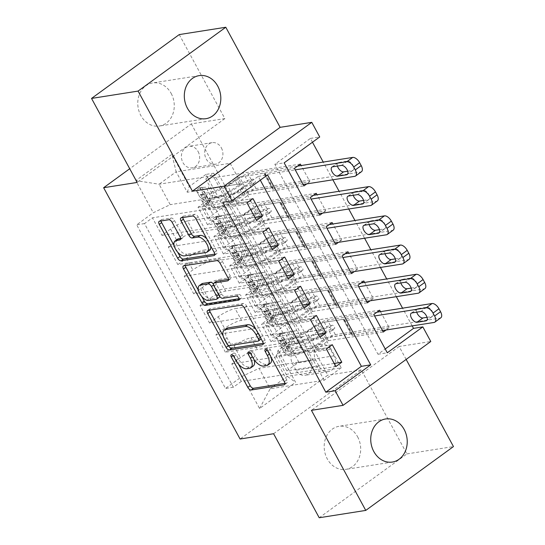 <?xml version="1.0" encoding="UTF-8"?>
<svg xmlns="http://www.w3.org/2000/svg" width="545" height="545" viewBox="0 0 545 545"><rect width="100%" height="100%" fill="white"/><g stroke="black" fill="none" stroke-linecap="round" stroke-linejoin="round"><path stroke-width="0.41" stroke-dasharray="2.73 2.04" d="M253.221 366.056A10.696 5.443 -126.1 0 1 251.906 366.581L249.167 367.017A10.696 5.443 -126.1 0 1 238.335 358.76L236.189 354.815A2.344 1.192 -126.1 0 0 233.825 353.003A2.344 1.192 -126.1 0 0 233.533 353.119A2.344 1.192 -126.1 0 0 233.635 355.217L238.444 364.074M284.919 383.333L286.459 383.087A3.345 1.703 -126.1 0 0 286.868 382.924A3.345 1.703 -126.1 0 0 286.731 379.933L270.184 349.454A2.344 1.192 -126.1 0 0 267.813 347.649A2.344 1.192 -126.1 0 0 267.527 347.764A2.344 1.192 -126.1 0 0 267.622 349.863L269.768 353.807L269.387 354.08M270.218 363.372A10.696 5.443 -126.1 0 1 268.903 363.903L266.158 364.332A10.696 5.443 -126.1 0 1 255.333 356.076L253.187 352.138A2.344 1.192 -126.1 0 0 250.816 350.326A2.344 1.192 -126.1 0 0 250.53 350.442A2.344 1.192 -126.1 0 0 250.632 352.54L252.771 356.484L252.39 356.757M171.185 93.447A21.8 18.155 -99 0 1 159.406 126.024A21.8 18.155 -99 0 1 140.848 115.533A21.8 18.155 -99 0 1 152.62 82.956A21.8 18.155 -99 0 1 171.185 93.447M357.609 436.797A21.8 18.155 -99 0 1 345.83 469.374A21.8 18.155 -99 0 1 327.266 458.883A21.8 18.155 -99 0 1 339.045 426.306A21.8 18.155 -99 0 1 357.609 436.797M198.108 151.565A10.9 9.081 -99 0 1 192.222 167.853A10.9 9.081 -99 0 1 182.936 162.608A10.9 9.081 -99 0 1 188.829 146.319A10.9 9.081 -99 0 1 198.108 151.565M221.379 147.899A10.9 9.081 -99 0 1 215.493 164.188A10.9 9.081 -99 0 1 206.214 158.942A10.9 9.081 -99 0 1 212.1 142.654A10.9 9.081 -99 0 1 221.379 147.899M273.597 433.738L361.301 369.898L406.917 453.91L319.213 517.75M406.917 453.91L453.46 446.573M300.356 164.079L205.778 178.985L215.295 196.52L309.873 181.614L301.153 165.544M316.223 193.305L221.638 208.204L231.162 225.739L325.74 210.833L317.02 194.763M332.089 222.523L237.504 237.429L247.028 254.958L341.606 240.059L332.879 223.988M347.955 251.742L253.371 266.648L262.894 284.183L357.472 269.278L348.746 253.207M363.822 280.968L269.237 295.867L278.761 313.402L270.109 319.697A13.625 2.957 -28.5 0 0 265.579 325.024A13.625 2.957 -28.5 0 0 268.072 325.426L314.247 318.151L320.828 329.671L306.862 331.871L318.839 323.158L373.761 314.499M364.612 282.426L373.339 298.497L278.761 313.402M334.18 363.433L286.874 370.886L298.844 362.173L312.81 359.972L303.524 342.267L257.349 349.543A13.625 2.957 -28.5 0 0 240.427 357.615L231.775 363.91L241.292 381.445L335.877 366.547M231.775 363.91L326.353 349.011M303.524 342.267L297.182 330.577L251.007 337.852A13.625 2.957 -28.5 0 0 234.078 345.925L225.426 352.227L320.01 337.321M225.426 352.227L215.909 334.691L310.486 319.792M302.455 304.989L255.142 312.442L267.111 303.728L281.077 301.528L271.791 283.822L225.623 291.098A13.625 2.957 -28.5 0 0 208.694 299.171L200.042 305.472L209.559 323.001L304.144 308.102M200.042 305.472L294.62 290.567M286.588 275.77L239.275 283.223L251.245 274.51L265.211 272.309L255.932 254.604L209.757 261.879A13.625 2.957 -28.5 0 0 192.828 269.952L184.176 276.247L193.693 293.782L288.278 278.883M184.176 276.247L278.754 261.348M270.722 246.544L223.409 253.997L235.379 245.284L249.344 243.084L240.066 225.378L193.891 232.654A13.625 2.957 -28.5 0 0 176.962 240.733L168.31 247.028L177.827 264.563L272.411 249.658M168.31 247.028L262.888 232.129M221.638 208.204L212.986 214.505A13.625 2.957 -28.5 0 0 208.463 219.833A13.625 2.957 -28.5 0 0 210.956 220.234L257.131 212.959L243.404 214.982L255.373 206.269L310.296 197.617M215.295 196.52L206.644 202.815A13.625 2.957 151.5 0 0 202.12 208.142A13.625 2.957 151.5 0 0 204.607 208.544L250.782 201.269L257.131 212.959M237.504 237.429L228.852 243.724A13.625 2.957 -28.5 0 0 224.329 249.051A13.625 2.957 -28.5 0 0 226.822 249.453L272.997 242.178L259.27 244.208L271.24 235.495L326.162 226.836M231.162 225.739L222.51 232.034A13.625 2.957 151.5 0 0 217.98 237.361A13.625 2.957 151.5 0 0 220.473 237.763L266.648 230.487L272.997 242.178M253.371 266.648L244.719 272.943A13.625 2.957 -28.5 0 0 240.195 278.27A13.625 2.957 -28.5 0 0 242.689 278.672L288.864 271.396L275.136 273.427L287.106 264.713L342.028 256.061M247.028 254.958L238.376 261.259A13.625 2.957 151.5 0 0 233.846 266.587A13.625 2.957 151.5 0 0 236.339 266.989L282.514 259.713L288.864 271.396M269.237 295.867L260.585 302.168A13.625 2.957 -28.5 0 0 256.061 307.496A13.625 2.957 -28.5 0 0 258.555 307.898L304.73 300.622L291.003 302.645L302.972 293.932L357.895 285.28M262.894 284.183L254.243 290.478A13.625 2.957 151.5 0 0 249.712 295.806A13.625 2.957 151.5 0 0 252.206 296.208L298.381 288.932L304.73 300.622M260.319 180.191L258.255 176.382L222.701 202.263M412.19 325.89L402.564 308.17M396.324 296.671L386.698 278.945M380.458 267.452L370.838 249.726M364.591 238.226L354.972 220.507M348.725 209.008L339.106 191.281M332.859 179.789L323.24 162.063M312.469 142.231L310.405 138.423L274.85 164.304L377.978 354.243L385.22 348.97M386.058 330.011L389.205 327.722L380.478 311.651M373.339 298.497L370.191 300.786M357.472 269.278L354.332 271.567M341.606 240.059L338.465 242.348M325.74 210.833L322.599 213.122M309.873 181.614L306.733 183.903M295.983 370.198L292.488 363.767A10.559 8.795 -99 0 1 298.197 347.989A10.559 8.795 -99 0 1 307.189 353.071L310.677 359.502A10.559 8.795 -99 0 1 304.975 375.28A10.559 8.795 -99 0 1 295.983 370.198L319.254 366.533L315.766 360.102A10.559 8.795 -99 0 1 321.468 344.324A10.559 8.795 -99 0 1 330.461 349.406L333.949 355.831A10.559 8.795 -99 0 1 328.247 371.615A10.559 8.795 -99 0 1 319.254 366.533M179.244 34.587L224.853 118.592L191.343 123.872L129.717 168.739M191.343 123.872L327.79 375.178L240.086 439.018M205.778 178.985L213.715 173.201L205.894 174.434L294.743 338.077L278.154 350.156L276.117 355.878L330.113 347.376L341.218 367.827L287.222 376.336L270.156 388.762L259.052 368.304L242.123 376.377L225.528 388.456L136.686 224.819L153.274 212.741L170.204 204.668L159.099 184.21L176.164 171.791L187.269 192.242L241.265 183.733L227.537 185.763L239.507 177.05L294.429 168.398M205.894 174.434L189.306 186.513L171.852 154.371L135.821 180.599L153.274 212.741M242.123 376.377L259.577 408.525L295.601 382.297L278.154 350.156M240.066 225.378L233.716 213.695L187.541 220.97L193.891 232.654M255.932 254.604L249.583 242.913L203.408 250.189L209.757 261.879M271.791 283.822L265.449 272.132L219.274 279.408L225.623 291.098M318.314 334.208L271.008 341.661L282.978 332.947L296.943 330.747L287.658 313.041L241.49 320.317A13.625 2.957 -28.5 0 0 224.56 328.397L215.909 334.691M287.658 313.041L281.315 301.358L235.14 308.634L241.49 320.317M379.688 310.187L285.103 325.093L276.451 331.387A13.625 2.957 -28.5 0 0 271.928 336.715A13.625 2.957 -28.5 0 0 274.421 337.117L320.589 329.841M241.292 381.445L233.349 387.229L144.5 223.586L152.443 217.809L247.028 202.903M187.541 220.97A13.625 2.957 151.5 0 0 170.612 229.043L161.96 235.338L152.443 217.809M177.827 264.563L186.479 258.262A13.625 2.957 151.5 0 1 203.408 250.189M193.693 293.782L202.345 287.488A13.625 2.957 151.5 0 1 219.274 279.408M209.559 323.001L218.211 316.706A13.625 2.957 151.5 0 1 235.14 308.634M213.715 173.201L302.564 336.844L294.62 342.621L285.103 325.093M254.856 217.326L207.543 224.778L219.519 216.065L233.478 213.865L213.088 175.701L230.16 163.282L176.164 171.791L171.852 154.371M230.16 163.282L241.265 183.733M276.117 355.878L287.222 376.336L295.601 382.297M341.218 367.827L324.152 380.253L270.156 388.762L259.577 408.525M324.152 380.253L313.048 359.795L259.052 368.304M310.405 138.423L319.711 136.958M406.148 359.428L399.124 346.491L430.775 341.504M361.301 369.898L327.79 375.178M213.088 175.701L159.099 184.21L135.821 180.599M224.199 196.159L170.204 204.668M250.782 201.269L241.503 183.563M266.648 230.487L257.369 212.782M282.514 259.713L273.229 242.007M298.381 288.932L289.095 271.226M314.247 318.151L304.962 300.445M330.113 347.376L320.828 329.671M258.255 176.382L267.568 174.918M377.978 354.243L387.284 352.779M274.85 164.304L284.156 162.839M330.352 347.199L316.386 349.399L328.356 340.686L318.839 323.158M316.386 349.399L306.862 331.871M389.205 327.722L294.62 342.621M302.564 336.844L294.743 338.077M328.356 340.686L383.278 332.034M233.349 387.229L225.528 388.456M332.28 344.699L277.357 353.351L289.327 344.638L303.293 342.437M298.844 362.173L289.327 344.638M286.874 370.886L277.357 353.351M161.96 235.338L256.545 220.439M314.485 317.98L300.52 320.181L291.003 302.645M300.52 320.181L312.489 311.468L302.972 293.932M312.489 311.468L367.412 302.816M316.413 315.473L261.491 324.132L273.461 315.419L287.426 313.218M282.978 332.947L273.461 315.419M271.008 341.661L261.491 324.132M267.111 303.728L257.594 286.193L271.56 283.993M255.142 312.442L245.625 294.906L257.594 286.193M300.547 286.254L245.625 294.906M298.619 288.761L284.654 290.962L296.623 282.249L351.545 273.59M296.623 282.249L287.106 264.713M284.654 290.962L275.136 273.427M251.245 274.51L241.728 256.974L255.694 254.774M239.275 283.223L229.758 265.688L241.728 256.974M284.681 257.036L229.758 265.688M282.753 259.536L268.787 261.736L280.757 253.023L335.679 244.371M280.757 253.023L271.24 235.495M268.787 261.736L259.27 244.208M235.379 245.284L225.862 227.756L239.827 225.555M223.409 253.997L213.892 236.469L225.862 227.756M268.814 227.81L213.892 236.469M266.887 230.317L252.921 232.517L264.89 223.804L319.82 215.152M264.89 223.804L255.373 206.269M252.921 232.517L243.404 214.982M219.519 216.065L209.995 198.53L223.961 196.329M207.543 224.778L198.026 207.243L209.995 198.53M144.5 223.586L136.686 224.819M252.948 198.591L198.026 207.243M251.02 201.098L237.055 203.299L249.024 194.585L303.953 185.927M187.269 192.242L189.306 186.513M249.024 194.585L239.507 177.05M237.055 203.299L227.537 185.763M224.853 118.592L137.156 182.439M399.124 346.491L311.42 410.331M254.134 359.7A10.696 5.443 -126.1 0 0 252.771 356.484M271.274 357.554A10.696 5.443 -126.1 0 0 269.768 353.807M263.194 343.316L264.734 343.078A3.345 1.703 -126.1 0 0 265.142 342.914A3.345 1.703 -126.1 0 0 265.006 339.923L246.626 306.072A3.345 1.703 -126.1 0 0 243.247 303.497L210.35 308.674A3.345 1.703 -126.1 0 0 209.941 308.845A3.345 1.703 -126.1 0 0 209.518 310.159M223.164 335.938L228.273 345.346M226.591 328.39A10.696 5.443 -126.1 0 0 227.04 337.961L229.302 342.124A2.344 1.192 -126.1 0 0 231.673 343.929L229.302 345.653M260.83 339.262A2.344 1.192 -126.1 0 1 260.544 339.378L231.673 343.929M261.103 338.82A2.344 1.192 -126.1 0 0 260.735 337.171L260.353 337.444M255.993 329.418A10.696 5.443 -126.1 0 1 258.473 333.009L260.735 337.171M201.773 296.528L198.482 290.478M228.464 279.36L230.004 279.115A3.345 1.703 -126.1 0 0 230.419 278.951A3.345 1.703 -126.1 0 0 230.276 275.961L222.415 261.471A3.345 1.703 -126.1 0 0 219.029 258.895L186.131 264.073A3.345 1.703 -126.1 0 0 185.722 264.243A3.345 1.703 -126.1 0 0 185.3 265.558M216.256 281.384A3.345 1.703 -126.1 0 0 216.399 284.374L221.611 293.98A3.345 1.703 -126.1 0 0 224.996 296.562L238.887 294.375L236.516 296.099M239.207 298.68L241.067 298.387A2.344 1.192 -126.1 0 0 241.353 298.272A2.344 1.192 -126.1 0 0 241.108 295.928A2.344 1.192 -126.1 0 0 238.887 294.375M201.725 283.843A8.945 4.551 -126.1 0 0 202.672 292.808A8.945 4.551 -126.1 0 0 211.153 298.742L208.783 300.465M219.192 297.372A3.345 1.703 -126.1 0 1 218.783 297.543L211.153 298.742M219.628 296.33A3.345 1.703 -126.1 0 0 219.056 294.382L218.674 294.661M213.449 284.156A3.345 1.703 -126.1 0 1 213.838 284.776L219.056 294.382M180.586 238.485L182.125 238.24A3.345 1.703 -126.1 0 0 182.534 238.076A3.345 1.703 -126.1 0 0 182.391 235.086L174.529 220.602A3.345 1.703 -126.1 0 0 171.144 218.02L161.913 219.478A3.345 1.703 -126.1 0 0 161.504 219.642A3.345 1.703 -126.1 0 0 161.088 220.957M177.418 239.255A8.945 4.551 -126.1 0 0 178.358 248.22A8.945 4.551 -126.1 0 0 186.846 254.154L184.476 255.884M209.6 250.305A8.945 4.551 -126.1 0 1 208.503 250.741L186.846 254.154M210.554 245.72A8.945 4.551 -126.1 0 0 206.923 239.037M214.764 254.113L216.304 253.875A3.345 1.703 -126.1 0 0 216.712 253.711A3.345 1.703 -126.1 0 0 216.569 250.72L198.196 216.869A3.345 1.703 -126.1 0 0 194.81 214.294L183.665 216.052A3.345 1.703 -126.1 0 0 183.256 216.215A3.345 1.703 -126.1 0 0 182.834 217.53M174.093 245.563L177.725 252.246M285.164 333.288L278.836 333.812L285.164 333.288L289.926 342.056L286.772 348.425L289.191 348.044A4.598 0.995 -28.5 0 0 287.78 349.754A4.598 0.995 -28.5 0 0 287.835 349.822L291.793 353.208A21.63 4.694 -28.5 0 0 322.129 340.891L319.118 335.339A10.73 2.33 151.5 0 1 332.327 329.071L334.194 328.771A2.044 1.042 -126.1 0 0 334.446 328.676A2.044 1.042 -126.1 0 0 334.364 326.843A2.044 1.042 -126.1 0 0 332.293 325.27L330.427 325.563A10.73 2.33 -28.5 0 0 317.21 331.837L314.199 326.285A10.73 2.33 151.5 0 1 327.409 320.01L376.908 312.21M278.836 333.812A9.027 1.955 -28.5 0 0 275.954 337.26A9.027 1.955 -28.5 0 0 276.063 337.389L280.014 340.775A26.058 5.654 -28.5 0 0 316.57 325.937L319.588 331.489A6.302 1.369 151.5 0 1 327.347 327.804L329.214 327.511A2.044 1.042 53.9 0 1 331.278 329.091A2.044 1.042 53.9 0 1 331.367 330.917A2.044 1.042 53.9 0 1 331.115 331.019L329.248 331.312A6.302 1.369 -28.5 0 0 321.489 334.998L324.507 340.55A6.302 1.369 151.5 0 1 332.266 336.865L351.075 333.901A7.398 1.608 -28.5 0 1 352.424 334.119A7.398 1.608 -28.5 0 1 352.424 334.548L352.138 335.352L382.488 330.57M286.772 348.425A9.027 1.955 -28.5 0 0 283.891 351.872A9.027 1.955 -28.5 0 0 283.993 351.995L287.951 355.388A26.058 5.654 -28.5 0 0 324.507 340.55M322.129 340.891A10.73 2.33 151.5 0 1 335.345 334.623L439.985 318.13A6.812 3.468 53.9 0 0 440.823 317.796M281.261 333.431A4.598 0.995 -28.5 0 0 279.851 335.148A4.598 0.995 -28.5 0 0 279.898 335.209L283.856 338.602A21.63 4.694 -28.5 0 0 314.199 326.285M316.57 325.937A6.302 1.369 151.5 0 1 324.329 322.252L343.139 319.288A7.398 1.608 151.5 0 1 344.495 319.506A7.398 1.608 151.5 0 1 344.495 319.935L344.208 320.746L374.551 315.964M287.583 332.906L292.345 341.674L289.926 342.056M289.191 348.044L292.345 341.674M427.048 317.319L431.858 316.556A5.45 2.773 -126.1 0 0 432.526 316.291A5.45 2.773 -126.1 0 0 431.947 310.827A5.45 2.773 -126.1 0 0 426.776 307.21L417.838 308.62A5.45 2.773 -126.1 0 0 417.17 308.886A5.45 2.773 -126.1 0 0 416.721 312.176M319.588 331.489A26.058 5.654 151.5 0 1 283.032 346.327L279.074 342.941A9.027 1.955 151.5 0 1 278.972 342.812A9.027 1.955 151.5 0 1 280.3 340.625C282.46 340.509 283.093 341.681 282.208 344.133A9.027 1.955 -28.5 0 0 280.873 346.32A9.027 1.955 -28.5 0 0 280.982 346.443L284.933 349.836A26.058 5.654 -28.5 0 0 321.489 334.998M319.118 335.339A21.63 4.694 151.5 0 1 288.775 347.656L284.817 344.27A4.598 0.995 151.5 0 1 284.762 344.202A4.598 0.995 151.5 0 1 284.885 343.711C285.403 341.34 284.762 340.169 282.984 340.203A4.598 0.995 -28.5 0 0 282.862 340.7A4.598 0.995 -28.5 0 0 282.916 340.761L286.874 344.154A21.63 4.694 -28.5 0 0 317.21 331.837M280.3 340.625L283.359 339.978L280.3 340.625M344.208 320.746L352.138 335.352M269.298 304.062L262.969 304.594L269.298 304.062L274.06 312.83L270.906 319.207L273.324 318.825A4.598 0.995 -28.5 0 0 271.914 320.535A4.598 0.995 -28.5 0 0 271.969 320.603L275.927 323.989A21.63 4.694 -28.5 0 0 306.27 311.672L303.252 306.12A10.73 2.33 151.5 0 1 316.468 299.845L318.334 299.552A2.044 1.042 -126.1 0 0 318.58 299.45A2.044 1.042 -126.1 0 0 318.498 297.625A2.044 1.042 -126.1 0 0 316.427 296.044L314.56 296.344A10.73 2.33 -28.5 0 0 301.351 302.611L298.333 297.059A10.73 2.33 151.5 0 1 311.549 290.792L361.042 282.991M262.969 304.594A9.027 1.955 -28.5 0 0 260.088 308.041A9.027 1.955 -28.5 0 0 260.197 308.163L264.155 311.556A26.058 5.654 -28.5 0 0 300.704 296.718L303.722 302.271A6.302 1.369 151.5 0 1 311.481 298.585L313.348 298.292A2.044 1.042 53.9 0 1 315.412 299.866A2.044 1.042 53.9 0 1 315.5 301.698A2.044 1.042 53.9 0 1 315.248 301.794L313.382 302.094A6.302 1.369 -28.5 0 0 305.622 305.772L308.64 311.324A6.302 1.369 151.5 0 1 316.4 307.646L335.209 304.675A7.398 1.608 -28.5 0 1 336.558 304.893A7.398 1.608 -28.5 0 1 336.558 305.329L336.272 306.133L366.621 301.351M270.906 319.207A9.027 1.955 -28.5 0 0 268.024 322.647A9.027 1.955 -28.5 0 0 268.126 322.776L272.084 326.162A26.058 5.654 -28.5 0 0 308.64 311.324M306.27 311.672A10.73 2.33 151.5 0 1 319.479 305.398L424.119 288.911A6.812 3.468 53.9 0 0 424.957 288.578M265.395 304.212A4.598 0.995 -28.5 0 0 263.984 305.922A4.598 0.995 -28.5 0 0 264.032 305.99L267.99 309.376A21.63 4.694 -28.5 0 0 298.333 297.059M300.704 296.718A6.302 1.369 151.5 0 1 308.463 293.033L327.272 290.069A7.398 1.608 151.5 0 1 328.628 290.287A7.398 1.608 151.5 0 1 328.628 290.717L328.342 291.521L358.685 286.738M271.717 303.681L276.478 312.449L274.06 312.83M273.324 318.825L276.478 312.449M411.182 288.094L415.992 287.338A5.45 2.773 -126.1 0 0 416.659 287.072A5.45 2.773 -126.1 0 0 416.08 281.602A5.45 2.773 -126.1 0 0 410.91 277.991L401.978 279.394A5.45 2.773 -126.1 0 0 401.304 279.667A5.45 2.773 -126.1 0 0 400.861 282.95M303.722 302.271A26.058 5.654 151.5 0 1 267.166 317.108L263.208 313.716A9.027 1.955 151.5 0 1 263.106 313.586A9.027 1.955 151.5 0 1 264.434 311.406C266.594 311.29 267.227 312.455 266.341 314.908A9.027 1.955 -28.5 0 0 265.006 317.095A9.027 1.955 -28.5 0 0 265.115 317.224L269.073 320.61A26.058 5.654 -28.5 0 0 305.622 305.772M303.252 306.12A21.63 4.694 151.5 0 1 272.909 318.437L268.951 315.051A4.598 0.995 151.5 0 1 268.903 314.983A4.598 0.995 151.5 0 1 269.019 314.485C269.537 312.115 268.903 310.95 267.118 310.984A4.598 0.995 -28.5 0 0 266.995 311.474A4.598 0.995 -28.5 0 0 267.05 311.542L271.008 314.928A21.63 4.694 -28.5 0 0 301.351 302.611M264.434 311.406L267.493 310.759L264.434 311.406M328.342 291.521L336.272 306.133M253.432 274.844L247.103 275.375L253.432 274.844L258.194 283.611L255.04 289.981L257.458 289.599A4.598 0.995 -28.5 0 0 256.048 291.316A4.598 0.995 -28.5 0 0 256.102 291.377L260.06 294.77A21.63 4.694 -28.5 0 0 290.403 282.453L287.385 276.901A10.73 2.33 151.5 0 1 300.602 270.627L302.468 270.334A2.044 1.042 -126.1 0 0 302.713 270.231A2.044 1.042 -126.1 0 0 302.632 268.406A2.044 1.042 -126.1 0 0 300.561 266.825L298.694 267.118A10.73 2.33 -28.5 0 0 285.485 273.392L282.467 267.84A10.73 2.33 151.5 0 1 295.683 261.566L345.176 253.772M247.103 275.375A9.027 1.955 -28.5 0 0 244.221 278.815A9.027 1.955 -28.5 0 0 244.33 278.945L248.288 282.33A26.058 5.654 -28.5 0 0 284.837 267.493L287.855 273.045A6.302 1.369 151.5 0 1 295.615 269.359L297.481 269.067A2.044 1.042 53.9 0 1 299.552 270.647A2.044 1.042 53.9 0 1 299.634 272.473A2.044 1.042 53.9 0 1 299.382 272.575L297.516 272.868A6.302 1.369 -28.5 0 0 289.756 276.553L292.774 282.106A6.302 1.369 151.5 0 1 300.533 278.42L319.343 275.457A7.398 1.608 -28.5 0 1 320.698 275.675A7.398 1.608 -28.5 0 1 320.692 276.104L320.406 276.915L350.755 272.132M255.04 289.981A9.027 1.955 -28.5 0 0 252.158 293.428A9.027 1.955 -28.5 0 0 252.26 293.557L256.218 296.943A26.058 5.654 -28.5 0 0 292.774 282.106M290.403 282.453A10.73 2.33 151.5 0 1 303.613 276.179L408.253 259.692A6.812 3.468 53.9 0 0 409.091 259.352M249.528 274.993A4.598 0.995 -28.5 0 0 248.118 276.703A4.598 0.995 -28.5 0 0 248.166 276.771L252.124 280.157A21.63 4.694 -28.5 0 0 282.467 267.84M284.837 267.493A6.302 1.369 151.5 0 1 292.597 263.814L311.406 260.844A7.398 1.608 151.5 0 1 312.762 261.062A7.398 1.608 151.5 0 1 312.762 261.498L312.476 262.302L342.825 257.519M255.85 274.462L260.612 283.23L258.194 283.611M257.458 289.599L260.612 283.23M395.316 258.875L400.125 258.119A5.45 2.773 -126.1 0 0 400.793 257.846A5.45 2.773 -126.1 0 0 400.214 252.383A5.45 2.773 -126.1 0 0 395.043 248.765L386.112 250.175A5.45 2.773 -126.1 0 0 385.438 250.441A5.45 2.773 -126.1 0 0 384.995 253.732M287.855 273.045A26.058 5.654 151.5 0 1 251.299 287.883L247.341 284.497A9.027 1.955 151.5 0 1 247.239 284.367A9.027 1.955 151.5 0 1 248.575 282.181C250.727 282.072 251.361 283.236 250.475 285.689A9.027 1.955 -28.5 0 0 249.14 287.876A9.027 1.955 -28.5 0 0 249.249 288.005L253.207 291.391A26.058 5.654 -28.5 0 0 289.756 276.553M287.385 276.901A21.63 4.694 151.5 0 1 257.042 289.218L253.084 285.825A4.598 0.995 151.5 0 1 253.037 285.764A4.598 0.995 151.5 0 1 253.153 285.267C253.67 282.896 253.037 281.724 251.252 281.758A4.598 0.995 -28.5 0 0 251.129 282.255A4.598 0.995 -28.5 0 0 251.184 282.324L255.142 285.709A21.63 4.694 -28.5 0 0 285.485 273.392M248.575 282.181L251.627 281.533L248.575 282.181M312.476 262.302L320.406 276.915M237.566 245.625L231.237 246.149L237.566 245.625L242.327 254.392L239.173 260.762L241.592 260.381A4.598 0.995 -28.5 0 0 240.181 262.091A4.598 0.995 -28.5 0 0 240.236 262.159L244.194 265.544A21.63 4.694 -28.5 0 0 274.537 253.227L271.519 247.675A10.73 2.33 151.5 0 1 284.735 241.408L286.602 241.108A2.044 1.042 -126.1 0 0 286.847 241.013A2.044 1.042 -126.1 0 0 286.765 239.18A2.044 1.042 -126.1 0 0 284.694 237.606L282.828 237.899A10.73 2.33 -28.5 0 0 269.618 244.174L266.6 238.621A10.73 2.33 151.5 0 1 279.817 232.347L329.309 224.547M231.237 246.149A9.027 1.955 -28.5 0 0 228.362 249.596A9.027 1.955 -28.5 0 0 228.464 249.726L232.422 253.112A26.058 5.654 -28.5 0 0 268.971 238.274L271.989 243.826A6.302 1.369 151.5 0 1 279.748 240.141L281.615 239.848A2.044 1.042 53.9 0 1 283.686 241.428A2.044 1.042 53.9 0 1 283.768 243.254A2.044 1.042 53.9 0 1 283.516 243.356L281.649 243.649A6.302 1.369 -28.5 0 0 273.89 247.335L276.908 252.887A6.302 1.369 151.5 0 1 284.667 249.201L303.476 246.238A7.398 1.608 -28.5 0 1 304.832 246.456A7.398 1.608 -28.5 0 1 304.825 246.885L304.539 247.689L334.889 242.907M239.173 260.762A9.027 1.955 -28.5 0 0 236.292 264.202A9.027 1.955 -28.5 0 0 236.394 264.332L240.352 267.724A26.058 5.654 -28.5 0 0 276.908 252.887M274.537 253.227A10.73 2.33 151.5 0 1 287.746 246.96L392.386 230.467A6.812 3.468 53.9 0 0 393.224 230.133M233.662 245.768A4.598 0.995 -28.5 0 0 232.252 247.484A4.598 0.995 -28.5 0 0 232.306 247.546L236.258 250.938A21.63 4.694 -28.5 0 0 266.6 238.621M268.971 238.274A6.302 1.369 151.5 0 1 276.731 234.588L295.54 231.625A7.398 1.608 151.5 0 1 296.896 231.843A7.398 1.608 151.5 0 1 296.896 232.272L296.609 233.083L326.959 228.3M239.984 245.243L244.746 254.011L242.327 254.392M241.592 260.381L244.746 254.011M379.449 229.656L384.259 228.893A5.45 2.773 -126.1 0 0 384.927 228.628A5.45 2.773 -126.1 0 0 384.354 223.164A5.45 2.773 -126.1 0 0 379.184 219.546L370.246 220.957A5.45 2.773 -126.1 0 0 369.578 221.222A5.45 2.773 -126.1 0 0 369.129 224.513M271.989 243.826A26.058 5.654 151.5 0 1 235.433 258.664L231.475 255.278A9.027 1.955 151.5 0 1 231.373 255.149A9.027 1.955 151.5 0 1 232.708 252.962C234.861 252.846 235.495 254.018 234.609 256.47A9.027 1.955 -28.5 0 0 233.28 258.657A9.027 1.955 -28.5 0 0 233.383 258.78L237.341 262.172A26.058 5.654 -28.5 0 0 273.89 247.335M271.519 247.675A21.63 4.694 151.5 0 1 241.176 259.992L237.225 256.606A4.598 0.995 151.5 0 1 237.17 256.538A4.598 0.995 151.5 0 1 237.286 256.048C237.804 253.677 237.17 252.505 235.386 252.539A4.598 0.995 -28.5 0 0 235.263 253.037A4.598 0.995 -28.5 0 0 235.317 253.098L239.275 256.491A21.63 4.694 -28.5 0 0 269.618 244.174M232.708 252.962L235.76 252.315L232.708 252.962M296.609 233.083L304.539 247.689M221.699 216.399L215.377 216.93L221.699 216.399L226.461 225.167L223.307 231.543L225.725 231.162A4.598 0.995 -28.5 0 0 224.315 232.872A4.598 0.995 -28.5 0 0 224.37 232.94L228.328 236.326A21.63 4.694 -28.5 0 0 258.671 224.009L255.653 218.456A10.73 2.33 151.5 0 1 268.869 212.182L270.736 211.889A2.044 1.042 -126.1 0 0 270.988 211.787A2.044 1.042 -126.1 0 0 270.899 209.961A2.044 1.042 -126.1 0 0 268.828 208.381L266.961 208.68A10.73 2.33 -28.5 0 0 253.752 214.948L250.734 209.396A10.73 2.33 151.5 0 1 263.95 203.128L313.443 195.328M215.377 216.93A9.027 1.955 -28.5 0 0 212.496 220.371A9.027 1.955 -28.5 0 0 212.598 220.5L216.556 223.893A26.058 5.654 -28.5 0 0 253.105 209.055L256.123 214.607A6.302 1.369 151.5 0 1 263.882 210.922L265.749 210.629A2.044 1.042 53.9 0 1 267.82 212.203A2.044 1.042 53.9 0 1 267.902 214.035A2.044 1.042 53.9 0 1 267.649 214.131L265.783 214.43A6.302 1.369 -28.5 0 0 258.023 218.109L261.041 223.661A6.302 1.369 151.5 0 1 268.801 219.982L287.61 217.012A7.398 1.608 -28.5 0 1 288.966 217.23A7.398 1.608 -28.5 0 1 288.959 217.666L288.673 218.47L319.023 213.688M223.307 231.543A9.027 1.955 -28.5 0 0 220.425 234.984A9.027 1.955 -28.5 0 0 220.527 235.113L224.486 238.499A26.058 5.654 -28.5 0 0 261.041 223.661M258.671 224.009A10.73 2.33 151.5 0 1 271.88 217.734L376.52 201.248A6.812 3.468 53.9 0 0 377.358 200.914M217.796 216.549A4.598 0.995 -28.5 0 0 216.385 218.259A4.598 0.995 -28.5 0 0 216.44 218.327L220.398 221.713A21.63 4.694 -28.5 0 0 250.734 209.396M253.105 209.055A6.302 1.369 151.5 0 1 260.864 205.37L279.674 202.406A7.398 1.608 151.5 0 1 281.029 202.624A7.398 1.608 151.5 0 1 281.029 203.053L280.743 203.857L311.093 199.075M224.118 216.018L228.88 224.785L226.461 225.167M225.725 231.162L228.88 224.785M363.583 200.431L368.393 199.674A5.45 2.773 -126.1 0 0 369.06 199.409A5.45 2.773 -126.1 0 0 368.488 193.938A5.45 2.773 -126.1 0 0 363.317 190.321L354.379 191.731A5.45 2.773 -126.1 0 0 353.712 192.004A5.45 2.773 -126.1 0 0 353.262 195.287M256.123 214.607A26.058 5.654 151.5 0 1 219.567 229.445L215.609 226.052A9.027 1.955 151.5 0 1 215.507 225.923A9.027 1.955 151.5 0 1 216.842 223.743C218.995 223.627 219.628 224.792 218.743 227.245A9.027 1.955 -28.5 0 0 217.414 229.431A9.027 1.955 -28.5 0 0 217.516 229.561L221.474 232.947A26.058 5.654 -28.5 0 0 258.023 218.109M255.653 218.456A21.63 4.694 151.5 0 1 225.31 230.773L221.359 227.388A4.598 0.995 151.5 0 1 221.304 227.32A4.598 0.995 151.5 0 1 221.42 226.822C221.938 224.451 221.304 223.286 219.519 223.321A4.598 0.995 -28.5 0 0 219.397 223.811A4.598 0.995 -28.5 0 0 219.451 223.879L223.409 227.265A21.63 4.694 -28.5 0 0 253.752 214.948M216.842 223.743L219.894 223.096L216.842 223.743M280.743 203.857L288.673 218.47M205.833 187.18L199.511 187.712L205.833 187.18L210.595 195.948L207.441 202.318L209.859 201.936A4.598 0.995 -28.5 0 0 208.449 203.653A4.598 0.995 -28.5 0 0 208.503 203.714L212.461 207.107A21.63 4.694 -28.5 0 0 242.804 194.79L239.786 189.238A10.73 2.33 151.5 0 1 253.003 182.963L254.869 182.67A2.044 1.042 -126.1 0 0 255.121 182.568A2.044 1.042 -126.1 0 0 255.033 180.742A2.044 1.042 -126.1 0 0 252.962 179.162L251.095 179.455A10.73 2.33 -28.5 0 0 237.886 185.729L234.868 180.177A10.73 2.33 151.5 0 1 248.084 173.903L297.577 166.109M199.511 187.712A9.027 1.955 -28.5 0 0 196.629 191.152A9.027 1.955 -28.5 0 0 196.731 191.281L200.689 194.667A26.058 5.654 -28.5 0 0 237.239 179.83L240.256 185.382A6.302 1.369 151.5 0 1 248.016 181.696L249.883 181.403A2.044 1.042 53.9 0 1 251.953 182.984A2.044 1.042 53.9 0 1 252.035 184.809A2.044 1.042 53.9 0 1 251.79 184.912L249.923 185.205A6.302 1.369 -28.5 0 0 242.157 188.89L245.175 194.442A6.302 1.369 151.5 0 1 252.934 190.757L271.744 187.793A7.398 1.608 -28.5 0 1 273.099 188.011A7.398 1.608 -28.5 0 1 273.093 188.441L272.807 189.251L303.156 184.469M207.441 202.318A9.027 1.955 -28.5 0 0 204.559 205.765A9.027 1.955 -28.5 0 0 204.661 205.894L208.619 209.28A26.058 5.654 -28.5 0 0 245.175 194.442M242.804 194.79A10.73 2.33 151.5 0 1 256.014 188.516L360.654 172.029A6.812 3.468 53.9 0 0 361.492 171.689M201.929 187.33A4.598 0.995 -28.5 0 0 200.519 189.04A4.598 0.995 -28.5 0 0 200.574 189.108L204.532 192.494A21.63 4.694 -28.5 0 0 234.868 180.177M237.239 179.83A6.302 1.369 151.5 0 1 245.005 176.151L263.814 173.181A7.398 1.608 151.5 0 1 265.163 173.399A7.398 1.608 151.5 0 1 265.163 173.835L264.877 174.638L295.227 169.856M208.258 186.799L213.013 195.566L210.595 195.948M209.859 201.936L213.013 195.566M347.717 171.212L352.526 170.456A5.45 2.773 -126.1 0 0 353.194 170.183A5.45 2.773 -126.1 0 0 352.622 164.719A5.45 2.773 -126.1 0 0 347.451 161.102L338.513 162.512A5.45 2.773 -126.1 0 0 337.846 162.778A5.45 2.773 -126.1 0 0 337.396 166.068M240.256 185.382A26.058 5.654 151.5 0 1 203.701 200.219L199.749 196.834A9.027 1.955 151.5 0 1 199.64 196.704A9.027 1.955 151.5 0 1 200.976 194.517C203.128 194.408 203.762 195.573 202.876 198.026A9.027 1.955 -28.5 0 0 201.548 200.213A9.027 1.955 -28.5 0 0 201.65 200.342L205.608 203.728A26.058 5.654 -28.5 0 0 242.157 188.89M239.786 189.238A21.63 4.694 151.5 0 1 209.45 201.555L205.492 198.162A4.598 0.995 151.5 0 1 205.438 198.101A4.598 0.995 151.5 0 1 205.56 197.603C206.071 195.233 205.438 194.061 203.653 194.095A4.598 0.995 -28.5 0 0 203.53 194.592A4.598 0.995 -28.5 0 0 203.585 194.66L207.543 198.046A21.63 4.694 -28.5 0 0 237.886 185.729M200.976 194.517L204.034 193.87L200.976 194.517M264.877 174.638L272.807 189.251M233.635 355.217L233.124 355.585M267.622 349.863L267.118 350.231M250.632 352.54L250.121 352.908M204.607 208.544L210.956 220.234M220.473 237.763L226.822 249.453M236.339 266.989L242.689 278.672M252.206 296.208L258.555 307.898M268.072 325.426L274.421 337.117M251.007 337.852L257.349 349.543M234.078 345.925L240.427 357.615M170.612 229.043L176.962 240.733M186.479 258.262L192.828 269.952M202.345 287.488L208.694 299.171M218.211 316.706L224.56 328.397M270.109 319.697L276.451 331.387M254.243 290.478L260.585 302.168M238.376 261.259L244.719 272.943M222.51 232.034L228.852 243.724M206.644 202.815L212.986 214.505M333.949 355.831L310.677 359.502M330.461 349.406L307.189 353.071M315.766 360.102L292.488 363.767M238.335 358.76L235.965 360.483M249.167 367.017L246.796 368.74M251.906 366.581L249.535 368.304M253.187 352.138L250.816 353.862M255.333 356.076L252.962 357.806M266.158 364.332L263.794 366.063M268.903 363.903L266.532 365.627M270.184 349.454L267.813 351.184M286.731 379.933L284.361 381.657M286.459 383.087L284.783 384.307M236.189 354.815L233.819 356.539M210.35 308.674L207.979 310.405M243.247 303.497L240.876 305.22M246.626 306.072L244.262 307.802M265.006 339.923L262.635 341.647M264.734 343.078L263.058 344.297M229.302 342.124L226.931 343.847M260.544 339.378L258.173 341.102M258.473 333.009L258.098 333.288M227.04 337.961L224.669 339.685M186.131 264.073L183.76 265.803M219.029 258.895L216.658 260.619M222.415 261.471L220.044 263.201M230.276 275.961L227.905 277.684M230.004 279.115L228.328 280.334M216.399 284.374L214.028 286.098M221.611 293.98L219.24 295.703M224.996 296.562L222.626 298.285M241.067 298.387L239.18 299.764M218.783 297.543L216.413 299.266M174.529 220.602L172.159 222.326M182.391 235.086L180.027 236.809M182.125 238.24L180.45 239.459M208.503 250.741L206.133 252.471M183.665 216.052L181.294 217.775M194.81 214.294L192.44 216.018M198.196 216.869L195.825 218.6M216.569 250.72L214.205 252.444M216.304 253.875L214.628 255.094M161.913 219.478L159.549 221.202M171.144 218.02L168.773 219.744M331.115 331.019L334.194 328.771M434.058 322.449L439.985 318.13M278.992 333.799L286.847 348.269M289.266 347.887L281.418 333.417M329.248 331.312L332.266 336.865M343.139 319.288L351.075 333.901M324.329 322.252L327.347 327.804M335.345 334.623L332.327 329.071M330.427 325.563L327.409 320.01M284.933 349.836L287.951 355.388M280.014 340.775L283.032 346.327M291.793 353.208L288.775 347.656M286.874 344.154L283.856 338.602M280.982 346.443L283.993 351.995M287.835 349.822L284.817 344.27M276.063 337.389L279.074 342.941M282.916 340.761L279.898 335.209M344.495 319.935L352.424 334.548M426.776 307.21L420.849 311.522M431.858 316.556L427.062 320.051M417.838 308.62L411.918 312.932M284.885 343.711L282.208 344.133M329.214 327.511L332.293 325.27M315.248 301.794L318.334 299.552M418.192 293.224L424.119 288.911M263.126 304.58L270.981 319.043M273.399 318.661L265.551 304.199M313.382 302.094L316.4 307.646M327.272 290.069L335.209 304.675M308.463 293.033L311.481 298.585M319.479 305.398L316.468 299.845M314.56 296.344L311.549 290.792M269.073 320.61L272.084 326.162M264.155 311.556L267.166 317.108M275.927 323.989L272.909 318.437M271.008 314.928L267.99 309.376M265.115 317.224L268.126 322.776M271.969 320.603L268.951 315.051M260.197 308.163L263.208 313.716M267.05 311.542L264.032 305.99M328.628 290.717L336.558 305.329M410.91 277.991L404.99 282.303M415.992 287.338L411.196 290.826M401.978 279.394L396.052 283.707M269.019 314.485L266.341 314.908M313.348 298.292L316.427 296.044M299.382 272.575L302.468 270.334M402.326 264.005L408.253 259.692M247.26 275.361L255.115 289.824M257.54 289.443L249.685 274.98M297.516 272.868L300.533 278.42M311.406 260.844L319.343 275.457M292.597 263.814L295.615 269.359M303.613 276.179L300.602 270.627M298.694 267.118L295.683 261.566M253.207 291.391L256.218 296.943M248.288 282.33L251.299 287.883M260.06 294.77L257.042 289.218M255.142 285.709L252.124 280.157M249.249 288.005L252.26 293.557M256.102 291.377L253.084 285.825M244.33 278.945L247.341 284.497M251.184 282.324L248.166 276.771M312.762 261.498L320.692 276.104M395.043 248.765L389.123 253.078M400.125 258.119L395.329 261.607M386.112 250.175L380.185 254.488M253.153 285.267L250.475 285.689M297.481 269.067L300.561 266.825M283.516 243.356L286.602 241.108M386.459 234.786L392.386 230.467M231.4 246.136L239.248 260.605M241.673 260.224L233.819 245.754M281.649 243.649L284.667 249.201M295.54 231.625L303.476 246.238M276.731 234.588L279.748 240.141M287.746 246.96L284.735 241.408M282.828 237.899L279.817 232.347M237.341 262.172L240.352 267.724M232.422 253.112L235.433 258.664M244.194 265.544L241.176 259.992M239.275 256.491L236.258 250.938M233.383 258.78L236.394 264.332M240.236 262.159L237.225 256.606M228.464 249.726L231.475 255.278M235.317 253.098L232.306 247.546M296.896 232.272L304.825 246.885M379.184 219.546L373.257 223.859M384.259 228.893L379.463 232.388M370.246 220.957L364.319 225.269M237.286 256.048L234.609 256.47M281.615 239.848L284.694 237.606M267.649 214.131L270.736 211.889M370.6 205.56L376.52 201.248M215.534 216.917L223.382 231.38M225.807 230.998L217.952 216.535M265.783 214.43L268.801 219.982M279.674 202.406L287.61 217.012M260.864 205.37L263.882 210.922M271.88 217.734L268.869 212.182M266.961 208.68L263.95 203.128M221.474 232.947L224.486 238.499M216.556 223.893L219.567 229.445M228.328 236.326L225.31 230.773M223.409 227.265L220.398 221.713M217.516 229.561L220.527 235.113M224.37 232.94L221.359 227.388M212.598 220.5L215.609 226.052M219.451 223.879L216.44 218.327M281.029 203.053L288.959 217.666M363.317 190.321L357.391 194.64M368.393 199.674L363.597 203.162M354.379 191.731L348.453 196.043M221.42 226.822L218.743 227.245M265.749 210.629L268.828 208.381M251.79 184.912L254.869 182.67M354.734 176.342L360.654 172.029M199.668 187.698L207.522 202.161M209.941 201.779L202.086 187.316M249.923 185.205L252.934 190.757M263.814 173.181L271.744 187.793M245.005 176.151L248.016 181.696M256.014 188.516L253.003 182.963M251.095 179.455L248.084 173.903M205.608 203.728L208.619 209.28M200.689 194.667L203.701 200.219M212.461 207.107L209.45 201.555M207.543 198.046L204.532 192.494M201.65 200.342L204.661 205.894M208.503 203.714L205.492 198.162M196.731 191.281L199.749 196.834M203.585 194.66L200.574 189.108M265.163 173.835L273.093 188.441M347.451 161.102L341.524 165.414M352.526 170.456L347.73 173.944M338.513 162.512L332.586 166.825M205.56 197.603L202.876 198.026M249.883 181.403L252.962 179.162M233.533 353.119L231.162 354.85M267.527 347.764L265.156 349.495M250.53 350.442L248.159 352.172M205.956 118.694L159.406 126.024M392.38 462.044L345.83 469.374M215.493 164.188L192.222 167.853M265.579 325.024L271.928 336.715M249.712 295.806L256.061 307.496M233.846 266.587L240.195 278.27M217.98 237.361L224.329 249.051M202.12 208.142L208.463 219.833M328.247 371.615L304.975 375.28M321.468 344.324L298.197 347.989M212.1 142.654L188.829 146.319M385.594 418.976L339.045 426.306M199.17 75.626L152.62 82.956M286.868 382.924L284.504 384.647M265.142 342.914L262.779 344.638M209.941 308.845L207.57 310.568M185.722 264.243L183.352 265.967M230.419 278.951L228.048 280.675M241.353 298.272L238.983 299.995M182.534 238.076L180.163 239.8M183.256 216.215L180.886 217.939M216.712 253.711L214.342 255.435M161.504 219.642L159.133 221.365M331.367 330.917L334.446 328.676M283.891 351.872L280.873 346.32M278.972 342.812L275.954 337.26M287.78 349.754L284.762 344.202M282.862 340.7L279.851 335.148M344.495 319.506L352.424 334.119M432.526 316.291L426.599 320.603M417.17 308.886L411.243 313.198M315.5 301.698L318.58 299.45M268.024 322.647L265.006 317.095M263.106 313.586L260.088 308.041M271.914 320.535L268.903 314.983M266.995 311.474L263.984 305.922M328.628 290.287L336.558 304.893M416.659 287.072L410.732 291.384M401.304 279.667L395.384 283.979M299.634 272.473L302.713 270.231M252.158 293.428L249.14 287.876M247.239 284.367L244.221 278.815M256.048 291.316L253.037 285.764M251.129 282.255L248.118 276.703M312.762 261.062L320.698 275.675M400.793 257.846L394.866 262.159M385.438 250.441L379.518 254.76M283.768 243.254L286.847 241.013M236.292 264.202L233.28 258.657M231.373 255.149L228.362 249.596M240.181 262.091L237.17 256.538M235.263 253.037L232.252 247.484M296.896 231.843L304.832 246.456M384.927 228.628L379 232.94M369.578 221.222L363.651 225.535M267.902 214.035L270.988 211.787M220.425 234.984L217.414 229.431M215.507 225.923L212.496 220.371M224.315 232.872L221.304 227.32M219.397 223.811L216.385 218.259M281.029 202.624L288.966 217.23M369.06 199.409L363.133 203.721M353.712 192.004L347.785 196.316M252.035 184.809L255.121 182.568M204.559 205.765L201.548 200.213M199.64 196.704L196.629 191.152M208.449 203.653L205.438 198.101M203.53 194.592L200.519 189.04M265.163 173.399L273.099 188.011M353.194 170.183L347.267 174.495M337.846 162.778L331.919 167.097"/><path stroke-width="0.82" d="M231.455 354.734A2.344 1.192 -126.1 0 0 231.162 354.85A2.344 1.192 -126.1 0 0 231.264 356.941L247.811 387.413A3.345 1.703 -126.1 0 0 251.197 389.995L284.088 384.811A3.345 1.703 -126.1 0 0 284.504 384.647A3.345 1.703 -126.1 0 0 284.361 381.657L267.813 351.184A2.344 1.192 -126.1 0 0 265.442 349.379A2.344 1.192 -126.1 0 0 265.156 349.495A2.344 1.192 -126.1 0 0 265.258 351.586L267.397 355.531A10.696 5.443 -126.1 0 1 267.847 365.102A10.696 5.443 -126.1 0 1 266.532 365.627L263.794 366.063A10.696 5.443 -126.1 0 1 252.962 357.806L250.816 353.862A2.344 1.192 -126.1 0 0 248.445 352.056A2.344 1.192 -126.1 0 0 248.159 352.172A2.344 1.192 -126.1 0 0 248.261 354.264L250.4 358.208A10.696 5.443 -126.1 0 1 250.85 367.78A10.696 5.443 -126.1 0 1 249.535 368.304L246.796 368.74A10.696 5.443 -126.1 0 1 235.965 360.483L233.819 356.539A2.344 1.192 -126.1 0 0 231.455 354.734M187.391 108.203A21.8 18.155 81 0 0 205.956 118.694A21.8 18.155 81 0 0 217.734 86.117A21.8 18.155 81 0 0 199.17 75.626A21.8 18.155 81 0 0 187.391 108.203M373.816 451.553A21.8 18.155 81 0 0 392.38 462.044A21.8 18.155 81 0 0 404.152 429.467A21.8 18.155 81 0 0 385.594 418.976A21.8 18.155 81 0 0 373.816 451.553M172.159 222.326A3.345 1.703 -126.1 0 0 168.773 219.744L159.549 221.202A3.345 1.703 -126.1 0 0 159.133 221.365A3.345 1.703 -126.1 0 0 159.276 224.356L177.65 258.201A3.345 1.703 -126.1 0 0 181.035 260.783L213.933 255.598A3.345 1.703 -126.1 0 0 214.342 255.435A3.345 1.703 -126.1 0 0 214.205 252.444L195.825 218.6A3.345 1.703 -126.1 0 0 192.44 216.018L181.294 217.775A3.345 1.703 -126.1 0 0 180.886 217.939A3.345 1.703 -126.1 0 0 181.022 220.929L188.89 235.413A3.345 1.703 -126.1 0 0 192.269 237.995L197.801 237.123A8.945 4.551 -126.1 0 1 206.289 243.056A8.945 4.551 -126.1 0 1 207.229 252.028A8.945 4.551 -126.1 0 1 206.133 252.471L184.476 255.884A8.945 4.551 -126.1 0 1 175.987 249.951A8.945 4.551 -126.1 0 1 175.047 240.979A8.945 4.551 -126.1 0 1 176.144 240.536L179.755 239.97A3.345 1.703 -126.1 0 0 180.163 239.8A3.345 1.703 -126.1 0 0 180.027 236.809L172.159 222.326M232.013 200.798L224.077 186.186L311.781 122.346L319.711 136.958L284.156 162.839L387.284 352.779L422.838 326.891L430.775 341.504L343.071 405.344L335.134 390.738L370.695 364.857L267.568 174.918L232.013 200.798L222.701 202.263L325.828 392.202L335.134 390.738M343.071 405.344L311.42 410.331L365.756 510.413L319.213 517.75L273.597 433.738L240.086 439.018L103.639 187.718L137.156 182.439L91.54 98.427L138.083 91.09L192.426 191.172L224.077 186.186M207.979 310.405A3.345 1.703 -126.1 0 0 207.57 310.568A3.345 1.703 -126.1 0 0 207.706 313.559L226.086 347.403A3.345 1.703 -126.1 0 0 229.472 349.985L262.363 344.801A3.345 1.703 -126.1 0 0 262.779 344.638A3.345 1.703 -126.1 0 0 262.635 341.647L244.262 307.802A3.345 1.703 -126.1 0 0 240.876 305.22L207.979 310.405M201.868 302.802L183.495 268.958A3.345 1.703 -126.1 0 1 183.352 265.967A3.345 1.703 -126.1 0 1 183.76 265.803L216.658 260.619A3.345 1.703 -126.1 0 1 220.044 263.201L227.905 277.684A3.345 1.703 -126.1 0 1 228.048 280.675A3.345 1.703 -126.1 0 1 227.64 280.839L214.294 282.944A3.345 1.703 -126.1 0 0 213.885 283.107A3.345 1.703 -126.1 0 0 214.028 286.098L219.24 295.703A3.345 1.703 -126.1 0 0 222.626 298.285L236.516 296.099A2.344 1.192 -126.1 0 1 238.737 297.652A2.344 1.192 -126.1 0 1 238.983 299.995A2.344 1.192 -126.1 0 1 238.696 300.111L205.254 305.384A3.345 1.703 -126.1 0 1 201.868 302.802L204.239 301.078L201.773 296.528M91.54 98.427L179.244 34.587L225.787 27.25L138.083 91.09M365.756 510.413L453.46 446.573L406.148 359.428M301.153 165.544L300.356 164.079L294.429 168.398L303.953 185.927L306.733 183.903M317.02 194.763L316.223 193.305L310.296 197.617L319.82 215.152L322.599 213.122M332.879 223.988L332.089 222.523L326.162 226.836L335.679 244.371L338.465 242.348M348.746 253.207L347.955 251.742L342.028 256.061L351.545 273.59L354.332 271.567M364.612 282.426L363.822 280.968L357.895 285.28L367.412 302.816L370.191 300.786M326.353 349.011L335.877 366.547L341.797 362.227L332.28 344.699L326.353 349.011M310.486 319.792L320.01 337.321L325.93 333.009L316.413 315.473L310.486 319.792M294.62 290.567L304.144 308.102L310.071 303.79L300.547 286.254L294.62 290.567M278.754 261.348L288.278 278.883L294.205 274.564L284.681 257.036L278.754 261.348M262.888 232.129L272.411 249.658L278.338 245.345L268.814 227.81L262.888 232.129M325.828 392.202L361.383 366.322L260.319 180.191M262.472 216.127L252.948 198.591L247.028 202.903L256.545 220.439L262.472 216.127L254.856 217.326M385.22 348.97L413.532 328.363L412.19 325.89M402.564 308.17L396.324 296.671M386.698 278.945L380.458 267.452M370.838 249.726L364.591 238.226M354.972 220.507L348.725 209.008M339.106 191.281L332.859 179.789M323.24 162.063L312.469 142.231M380.478 311.651L379.688 310.187L373.761 314.499L383.278 332.034L386.058 330.011M129.717 168.739L103.639 187.718M192.426 191.172L280.13 127.332L225.787 27.25M280.13 127.332L311.781 122.346M413.532 328.363L422.838 326.891M361.383 366.322L370.695 364.857M341.797 362.227L334.18 363.433M325.93 333.009L318.314 334.208M310.071 303.79L302.455 304.989M294.205 274.564L286.588 275.77M278.338 245.345L270.722 246.544M250.85 367.78L253.221 366.056A10.696 5.443 -126.1 0 0 254.134 359.7M267.847 365.102L270.218 363.372A10.696 5.443 -126.1 0 0 271.274 357.554M238.444 364.074L250.182 385.69A3.345 1.703 -126.1 0 0 253.568 388.272L284.919 383.333M228.273 345.346L228.457 345.68A3.345 1.703 -126.1 0 0 231.843 348.262L263.194 343.316M209.518 310.159A3.345 1.703 -126.1 0 0 210.077 311.835L223.164 335.938M226.931 343.847A2.344 1.192 -126.1 0 0 229.302 345.653L258.173 341.102A2.344 1.192 -126.1 0 0 258.459 340.986A2.344 1.192 -126.1 0 0 258.364 338.895L256.102 334.732A10.696 5.443 -126.1 0 0 245.277 326.475L225.535 329.589A10.696 5.443 -126.1 0 0 224.227 330.113A10.696 5.443 -126.1 0 0 224.669 339.685L226.931 343.847M258.459 340.986L260.83 339.262A2.344 1.192 -126.1 0 0 261.103 338.82M255.993 329.418A10.696 5.443 -126.1 0 0 247.641 324.752L245.277 326.475M224.227 330.113L226.591 328.39A10.696 5.443 -126.1 0 1 227.905 327.865L247.641 324.752M198.482 290.478L185.865 267.234L183.495 268.958M185.3 265.558A3.345 1.703 -126.1 0 0 185.865 267.234M228.464 279.36L216.665 281.213A3.345 1.703 -126.1 0 0 216.256 281.384L213.885 283.107M239.207 298.68L207.625 303.66L205.254 305.384M200.451 285.124A8.945 4.551 -126.1 0 0 199.354 285.566A8.945 4.551 -126.1 0 0 200.301 294.532A8.945 4.551 -126.1 0 0 208.783 300.465L216.413 299.266A3.345 1.703 -126.1 0 0 216.821 299.103A3.345 1.703 -126.1 0 0 216.685 296.112L211.467 286.5A3.345 1.703 -126.1 0 0 208.081 283.918L200.451 285.124L202.822 283.4A8.945 4.551 -126.1 0 0 201.725 283.843L199.354 285.566M216.821 299.103L219.192 297.372A3.345 1.703 -126.1 0 0 219.628 296.33M213.449 284.156A3.345 1.703 -126.1 0 0 210.452 282.194L208.081 283.918M202.822 283.4L210.452 282.194M204.239 301.078A3.345 1.703 -126.1 0 0 207.625 303.66M175.047 240.979L177.418 239.255A8.945 4.551 -126.1 0 1 178.515 238.812L180.586 238.485M207.229 252.028L209.6 250.305A8.945 4.551 -126.1 0 0 210.554 245.72M206.923 239.037A8.945 4.551 -126.1 0 0 200.172 235.399L197.801 237.123M182.834 217.53A3.345 1.703 -126.1 0 0 183.392 219.206L191.261 233.689A3.345 1.703 -126.1 0 0 194.64 236.271L200.172 235.399M177.725 252.246L180.02 256.477A3.345 1.703 -126.1 0 0 183.406 259.059L214.764 254.113M161.088 220.957A3.345 1.703 -126.1 0 0 161.647 222.633L174.093 245.563M374.551 315.964L426.129 307.836A6.812 3.468 -126.1 0 1 433.023 313.096L434.61 316.018A6.812 3.468 -126.1 0 1 434.896 322.109A6.812 3.468 -126.1 0 1 434.058 322.449L382.488 330.57M376.908 312.21L432.056 303.524A6.812 3.468 53.9 0 1 438.95 308.783L440.537 311.699A6.812 3.468 53.9 0 1 440.823 317.796L434.896 322.109M416.721 312.176A5.45 2.773 -126.1 0 0 422.92 317.967L427.048 317.319M420.849 311.522L411.918 312.932A5.45 2.773 -126.1 0 0 411.243 313.198A5.45 2.773 -126.1 0 0 411.822 318.668A5.45 2.773 -126.1 0 0 416.993 322.279L425.931 320.876A5.45 2.773 -126.1 0 0 426.599 320.603A5.45 2.773 -126.1 0 0 426.02 315.139A5.45 2.773 -126.1 0 0 420.849 311.522M358.685 286.738L410.262 278.618A6.812 3.468 -126.1 0 1 417.157 283.87L418.744 286.793A6.812 3.468 -126.1 0 1 419.03 292.89A6.812 3.468 -126.1 0 1 418.192 293.224L366.621 301.351M361.042 282.991L416.189 274.298A6.812 3.468 53.9 0 1 423.084 279.558L424.671 282.48A6.812 3.468 53.9 0 1 424.957 288.578L419.03 292.89M400.861 282.95A5.45 2.773 -126.1 0 0 407.054 288.748L411.182 288.094M404.99 282.303L396.052 283.707A5.45 2.773 -126.1 0 0 395.384 283.979A5.45 2.773 -126.1 0 0 395.956 289.443A5.45 2.773 -126.1 0 0 401.127 293.06L410.065 291.65A5.45 2.773 -126.1 0 0 410.732 291.384A5.45 2.773 -126.1 0 0 410.16 285.914A5.45 2.773 -126.1 0 0 404.99 282.303M342.825 257.519L394.396 249.392A6.812 3.468 -126.1 0 1 401.29 254.651L402.878 257.574A6.812 3.468 -126.1 0 1 403.164 263.671A6.812 3.468 -126.1 0 1 402.326 264.005L350.755 272.132M345.176 253.772L400.323 245.08A6.812 3.468 53.9 0 1 407.217 250.339L408.805 253.262A6.812 3.468 53.9 0 1 409.091 259.352L403.164 263.671M384.995 253.732A5.45 2.773 -126.1 0 0 391.187 259.522L395.316 258.875M389.123 253.078L380.185 254.488A5.45 2.773 -126.1 0 0 379.518 254.76A5.45 2.773 -126.1 0 0 380.09 260.224A5.45 2.773 -126.1 0 0 385.26 263.841L394.199 262.431A5.45 2.773 -126.1 0 0 394.866 262.159A5.45 2.773 -126.1 0 0 394.294 256.695A5.45 2.773 -126.1 0 0 389.123 253.078M326.959 228.3L378.53 220.173A6.812 3.468 -126.1 0 1 385.424 225.432L387.011 228.355A6.812 3.468 -126.1 0 1 387.297 234.445A6.812 3.468 -126.1 0 1 386.459 234.786L334.889 242.907M329.309 224.547L384.457 215.861A6.812 3.468 53.9 0 1 391.351 221.12L392.938 224.036A6.812 3.468 53.9 0 1 393.224 230.133L387.297 234.445M369.129 224.513A5.45 2.773 -126.1 0 0 375.321 230.303L379.449 229.656M373.257 223.859L364.319 225.269A5.45 2.773 -126.1 0 0 363.651 225.535A5.45 2.773 -126.1 0 0 364.224 231.005A5.45 2.773 -126.1 0 0 369.394 234.616L378.332 233.212A5.45 2.773 -126.1 0 0 379 232.94A5.45 2.773 -126.1 0 0 378.428 227.476A5.45 2.773 -126.1 0 0 373.257 223.859M311.093 199.075L362.663 190.954A6.812 3.468 -126.1 0 1 369.558 196.207L371.145 199.129A6.812 3.468 -126.1 0 1 371.431 205.227A6.812 3.468 -126.1 0 1 370.6 205.56L319.023 213.688M313.443 195.328L368.59 186.635A6.812 3.468 53.9 0 1 375.485 191.895L377.072 194.817A6.812 3.468 53.9 0 1 377.358 200.914L371.431 205.227M353.262 195.287A5.45 2.773 -126.1 0 0 359.455 201.085L363.583 200.431M357.391 194.64L348.453 196.043A5.45 2.773 -126.1 0 0 347.785 196.316A5.45 2.773 -126.1 0 0 348.357 201.779A5.45 2.773 -126.1 0 0 353.528 205.397L362.466 203.987A5.45 2.773 -126.1 0 0 363.133 203.721A5.45 2.773 -126.1 0 0 362.561 198.251A5.45 2.773 -126.1 0 0 357.391 194.64M295.227 169.856L346.797 161.729A6.812 3.468 -126.1 0 1 353.698 166.988L355.279 169.911A6.812 3.468 -126.1 0 1 355.565 176.008A6.812 3.468 -126.1 0 1 354.734 176.342L303.156 184.469M297.577 166.109L352.724 157.416A6.812 3.468 53.9 0 1 359.618 162.676L361.206 165.598A6.812 3.468 53.9 0 1 361.492 171.689L355.565 176.008M337.396 166.068A5.45 2.773 -126.1 0 0 343.588 171.859L347.717 171.212M341.524 165.414L332.586 166.825A5.45 2.773 -126.1 0 0 331.919 167.097A5.45 2.773 -126.1 0 0 332.491 172.561A5.45 2.773 -126.1 0 0 337.662 176.178L346.6 174.768A5.45 2.773 -126.1 0 0 347.267 174.495A5.45 2.773 -126.1 0 0 346.695 169.032A5.45 2.773 -126.1 0 0 341.524 165.414M233.124 355.585L231.264 356.941M267.118 350.231L265.258 351.586M250.121 352.908L248.261 354.264M252.39 356.757L250.4 358.208M269.387 354.08L267.397 355.531M284.783 384.307L284.088 384.811M253.568 388.272L251.197 389.995M250.182 385.69L247.811 387.413M263.058 344.297L262.363 344.801M231.843 348.262L229.472 349.985M228.457 345.68L226.086 347.403M210.077 311.835L207.706 313.559M260.353 337.444L258.364 338.895M258.098 333.288L256.102 334.732M227.905 327.865L225.535 329.589M228.328 280.334L227.64 280.839M216.665 281.213L214.294 282.944M239.18 299.764L238.696 300.111M218.674 294.661L216.685 296.112M213.565 284.974L211.467 286.5M180.45 239.459L179.755 239.97M178.515 238.812L176.144 240.536M194.64 236.271L192.269 237.995M191.261 233.689L188.89 235.413M183.392 219.206L181.022 220.929M214.628 255.094L213.933 255.598M183.406 259.059L181.035 260.783M180.02 256.477L177.65 258.201M161.647 222.633L159.276 224.356M426.129 307.836L432.056 303.524M434.61 316.018L440.537 311.699M433.023 313.096L438.95 308.783M427.062 320.051L425.931 320.876M422.92 317.967L416.993 322.279M410.262 278.618L416.189 274.298M418.744 286.793L424.671 282.48M417.157 283.87L423.084 279.558M411.196 290.826L410.065 291.65M407.054 288.748L401.127 293.06M394.396 249.392L400.323 245.08M402.878 257.574L408.805 253.262M401.29 254.651L407.217 250.339M395.329 261.607L394.199 262.431M391.187 259.522L385.26 263.841M378.53 220.173L384.457 215.861M387.011 228.355L392.938 224.036M385.424 225.432L391.351 221.12M379.463 232.388L378.332 233.212M375.321 230.303L369.394 234.616M362.663 190.954L368.59 186.635M371.145 199.129L377.072 194.817M369.558 196.207L375.485 191.895M363.597 203.162L362.466 203.987M359.455 201.085L353.528 205.397M346.797 161.729L352.724 157.416M355.279 169.911L361.206 165.598M353.698 166.988L359.618 162.676M347.73 173.944L346.6 174.768M343.588 171.859L337.662 176.178"/></g></svg>

